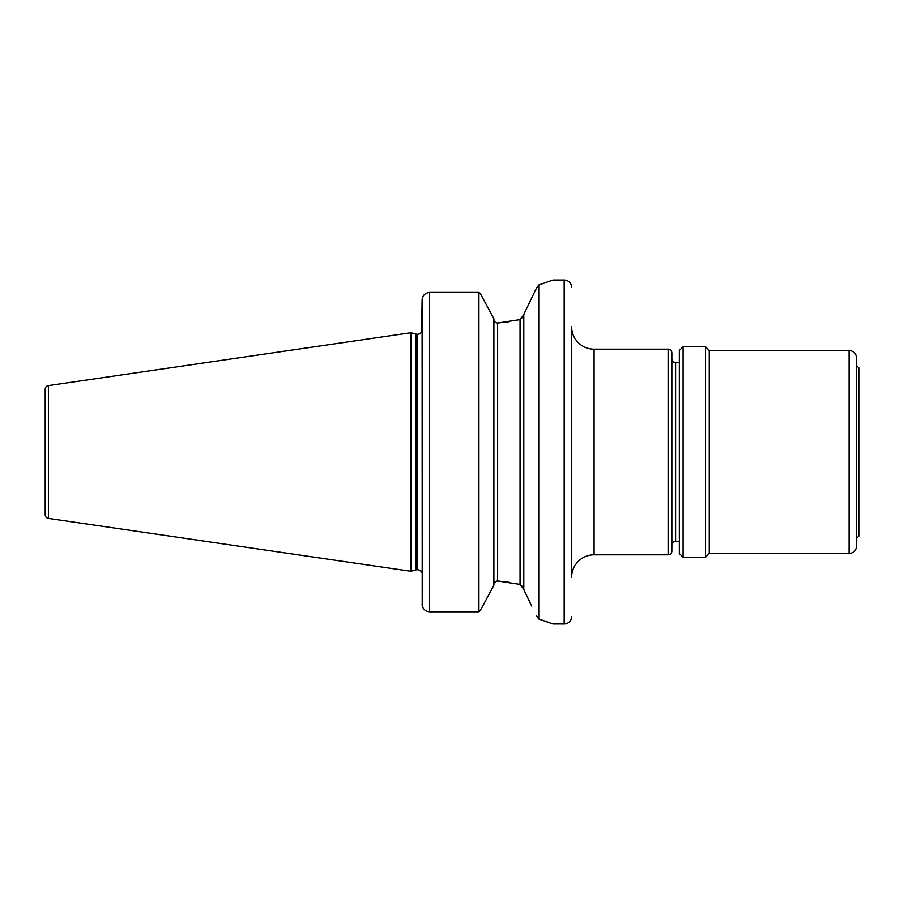 <?xml version="1.0" encoding="UTF-8"?>
<svg xmlns="http://www.w3.org/2000/svg" width="904" height="904" viewBox="0 0 904 904"><rect width="100%" height="100%" fill="white"/><g stroke="black" fill="none" stroke-linecap="round" stroke-linejoin="round"><path stroke-width="1.36" d="M668.112 554.819A3.74 3.74 0 0 0 671.853 551.078L671.853 352.922A3.74 3.74 0 0 0 668.112 349.181L594.086 349.181A22.43 22.43 0 0 1 571.644 326.739L571.644 577.26A22.43 22.43 0 0 1 594.086 554.819L668.112 554.819L668.112 349.181M679.333 362.64L675.593 362.64A3.74 3.74 0 0 1 671.853 358.899M675.593 362.64L675.593 541.36A3.74 3.74 0 0 0 671.853 545.101M523.789 314.422L536.275 288.478L523.789 314.422L523.789 589.577L531.688 606.042M509.291 321.711L497.618 323.01C495.279 322.818 494.025 321.519 493.878 319.101C494.025 321.508 495.268 322.818 497.618 323.01L520.049 319.609L523.789 314.705M493.878 318.796L480.849 294.467L478.917 292.399L480.849 294.467L493.878 318.796L493.878 585.204L481.165 608.957L489.019 594.301M675.593 541.36L679.333 541.36L679.333 545.474L679.333 523.032M571.644 287.483A7.481 7.481 0 0 0 564.164 280.003L552.954 280.003L538.739 284.986L538.739 619.014L552.954 623.997L564.164 623.997A7.481 7.481 0 0 0 571.644 616.517M422.213 605.578L422.089 300.139C422.405 295.563 424.891 292.986 429.569 292.399L478.917 292.399L429.569 292.399C424.903 292.975 422.417 295.551 422.089 300.139L421.659 332.254M421.49 331.983L421.49 331.983A4.486 4.486 0 0 1 417.603 334.243L417.603 569.757A4.486 4.486 0 0 1 421.49 572.017L422.055 570.627M417.603 334.243L417.603 569.757M417.049 334.243A4.486 4.486 0 0 1 415.885 334.084L410.868 332.74L410.868 571.26L415.885 569.915A4.486 4.486 0 0 1 417.049 569.757M410.868 332.74L48.398 385.601A3.74 3.74 0 0 0 45.2 389.308L45.2 514.692A3.74 3.74 0 0 0 48.398 518.399L410.868 571.26M422.089 604.211C422.405 608.708 424.903 611.251 429.569 611.816L478.917 611.816L481.165 608.957M478.917 292.399L478.917 611.816M493.878 584.899C494.025 582.492 495.268 581.182 497.618 580.989L520.049 584.391L523.789 589.295M536.343 615.624L538.739 619.014M509.291 582.289L497.618 580.989L494.77 582.278M523.45 587.555L520.049 584.391L520.049 319.609L523.45 316.445M538.739 284.986L536.275 288.478M548.875 622.449L544.841 621.014M543.971 620.72L540.129 619.455M683.074 557.248L683.074 346.752L679.333 350.492L679.333 553.508L683.074 557.248L705.504 557.248L705.504 346.752L709.244 350.492L709.244 553.508L705.504 557.248M709.244 350.492L849.082 350.492C853.625 350.933 856.111 353.419 856.551 357.961L856.551 546.039L856.551 538.366L858.8 536.128L858.8 367.871L856.551 365.634M594.086 349.181L594.086 554.819M564.164 280.003L564.164 623.997M415.885 334.084L415.885 569.915M48.398 385.601L48.398 518.399M429.569 292.399L429.569 611.816M497.618 323.01L497.618 580.989M849.082 350.492L849.082 553.508C853.625 553.067 856.111 550.581 856.551 546.039M422.089 572.356L421.49 572.017M709.244 553.508L849.082 553.508M683.074 346.752L705.504 346.752"/></g></svg>
